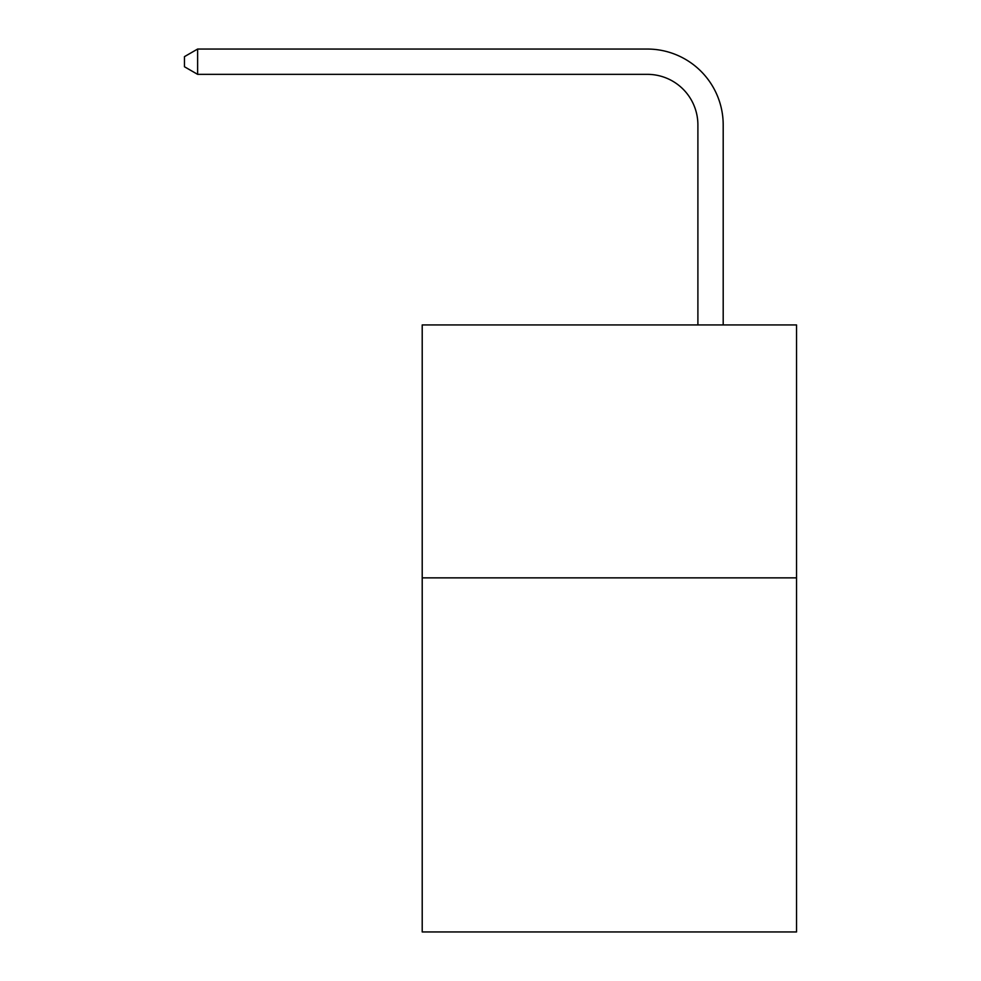 <?xml version="1.0" encoding="UTF-8"?>
<svg xmlns="http://www.w3.org/2000/svg" width="981" height="981" viewBox="0 0 981 981"><rect width="100%" height="100%" fill="white"/><g stroke="black" fill="none" stroke-linecap="round" stroke-linejoin="round"><path stroke-width="1.47" d="M796.535 577.858L796.535 931.95L422.21 931.95L422.21 324.932L796.535 324.932L796.535 577.858L422.21 577.858M697.896 324.932L697.896 124.93A50.583 50.583 0 0 0 647.313 74.348L197.622 74.348L184.465 66.757L184.465 56.64L197.622 49.05L647.313 49.05A75.88 75.88 0 0 1 723.193 124.93L723.193 324.932M697.896 124.93A50.583 50.583 0 0 0 647.313 74.348A50.583 50.583 0 0 1 697.896 124.93A50.583 50.583 0 0 0 647.313 74.348A50.583 50.583 0 0 1 697.896 124.93A50.583 50.583 0 0 0 647.313 74.348A50.583 50.583 0 0 1 697.896 124.93A50.583 50.583 0 0 0 647.313 74.348A50.583 50.583 0 0 1 697.896 124.93A50.583 50.583 0 0 0 647.313 74.348A50.583 50.583 0 0 1 697.896 124.93A50.583 50.583 0 0 0 647.313 74.348A50.583 50.583 0 0 1 697.896 124.93A50.583 50.583 0 0 0 647.313 74.348A50.583 50.583 0 0 1 697.896 124.93A50.583 50.583 0 0 0 647.313 74.348A50.583 50.583 0 0 1 697.896 124.93A50.583 50.583 0 0 0 647.313 74.348A50.583 50.583 0 0 1 697.896 124.93A50.583 50.583 0 0 0 647.313 74.348A50.583 50.583 0 0 1 697.896 124.93A50.583 50.583 0 0 0 647.313 74.348A50.583 50.583 0 0 1 697.896 124.93A50.583 50.583 0 0 0 647.313 74.348A50.583 50.583 0 0 1 697.896 124.93A50.583 50.583 0 0 0 647.313 74.348A50.583 50.583 0 0 1 697.896 124.93A50.583 50.583 0 0 0 647.313 74.348A50.583 50.583 0 0 1 697.896 124.93M197.622 49.05L647.313 49.05L197.622 49.05L647.313 49.05L197.622 49.05L647.313 49.05L197.622 49.05L647.313 49.05L197.622 49.05L647.313 49.05L197.622 49.05L647.313 49.05L197.622 49.05L647.313 49.05L197.622 49.05L647.313 49.05L197.622 49.05L647.313 49.05L197.622 49.05L647.313 49.05L197.622 49.05L647.313 49.05L197.622 49.05L647.313 49.05L197.622 49.05L647.313 49.05L197.622 49.05L647.313 49.05L197.622 49.05L197.622 74.348"/></g></svg>
